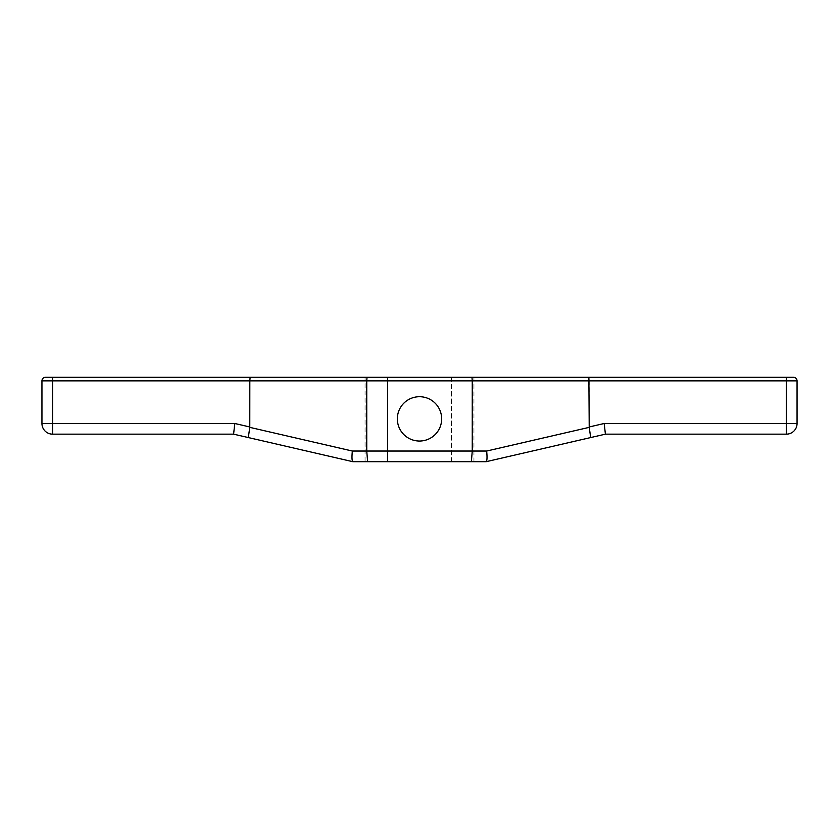 <?xml version="1.0" encoding="UTF-8"?>
<svg xmlns="http://www.w3.org/2000/svg" width="839" height="839" viewBox="0 0 839 839"><rect width="100%" height="100%" fill="white"/><g stroke="black" fill="none" stroke-linecap="round" stroke-linejoin="round"><path stroke-width="0.63" stroke-dasharray="4.2 3.15" d="M793.495 377.298A3.555 3.555 90 0 1 797.05 380.854A3.555 3.555 90 0 0 793.495 377.298L365.049 377.298L451.476 377.298L387.524 377.298L387.524 461.702L365.049 461.702L365.049 377.298M367.042 377.298L366.748 380.854L249.823 380.854L250.116 377.298L52.605 377.298L52.605 380.854L41.95 380.854L41.95 423.496L52.605 423.496L52.605 434.162L233.588 434.162L234.805 423.496L52.605 423.496L52.605 380.854L249.823 380.854L249.823 426.967L234.805 423.496M473.951 377.298L451.476 377.298L451.476 461.702L387.524 461.702L473.951 461.702L473.951 377.298M397.34 418.881A22.16 22.16 0 0 0 419.5 441.041A22.16 22.16 0 0 0 441.66 418.881A22.16 22.16 0 0 0 419.5 396.711A22.16 22.16 0 0 0 397.34 418.881A22.16 22.16 0 0 0 419.5 441.041A22.16 22.16 0 0 0 441.66 418.881A22.16 22.16 0 0 0 419.5 396.711A22.16 22.16 0 0 0 397.34 418.881A22.16 22.16 0 0 0 419.5 441.041A22.16 22.16 0 0 0 441.66 418.881A22.16 22.16 0 0 0 419.5 396.711A22.16 22.16 0 0 0 397.34 418.881M248.313 437.559L249.781 427.355L352.338 451.036C351.73 457.318 351.898 460.863 352.841 461.691L486.127 461.702C487.102 460.863 487.27 457.318 486.662 451.036L589.219 427.355L590.687 437.559L605.412 434.162L604.195 423.496L589.177 426.967L589.177 380.854L472.252 380.854L472.252 451.036L486.662 451.036M471.371 461.702L472.252 451.036L366.748 451.036L367.629 461.702M588.884 377.298L589.177 380.854L786.395 380.854L786.395 423.496L604.195 423.496M471.958 377.298L472.252 380.854L366.748 380.854L366.748 451.036L352.338 451.036M45.505 377.298A3.555 3.555 0 0 0 41.95 380.854M786.395 377.298L786.395 380.854L797.05 380.854L797.05 423.496A10.655 10.655 0 0 1 786.395 434.162L605.412 434.162M797.05 423.496L786.395 423.496L786.395 434.162M387.524 377.298L387.524 461.702M451.476 377.298L451.476 461.702"/><path stroke-width="1.26" d="M387.524 377.298L250.116 377.298L249.823 380.854L52.605 380.854L52.605 423.496L41.95 423.496L41.95 380.854A3.555 3.555 -90 0 1 45.505 377.298A3.555 3.555 -90 0 0 41.95 380.854L52.605 380.854L52.605 377.298L45.505 377.298L793.495 377.298A3.555 3.555 0 0 1 797.05 380.854L797.05 423.496A10.655 10.655 0 0 1 786.395 434.162L605.412 434.162L486.159 461.691L352.873 461.702C351.898 460.863 351.73 457.318 352.338 451.036L249.781 427.355L249.823 380.854L366.748 380.854L366.748 451.036L352.338 451.036M451.476 377.298L473.951 377.298M365.049 461.702L387.524 461.702M451.476 461.702L473.951 461.702M588.884 377.298L589.219 427.355L486.662 451.036C487.27 457.318 487.102 460.863 486.159 461.691L590.687 437.559L589.177 426.967L604.195 423.496L605.412 434.162M367.042 377.298L366.748 380.854L472.252 380.854L472.252 451.036L366.748 451.036L367.629 461.702M471.958 377.298L472.252 380.854L797.05 380.854M786.395 377.298L786.395 434.162A10.655 10.655 0 0 0 797.05 423.496L604.195 423.496M471.371 461.702L472.252 451.036L486.662 451.036M352.841 461.691L233.588 434.162L352.841 461.691M397.34 418.881A22.16 22.16 0 0 0 419.5 441.041A22.16 22.16 0 0 0 441.66 418.881A22.16 22.16 0 0 0 419.5 396.711A22.16 22.16 0 0 0 397.34 418.881M41.95 423.496A10.655 10.655 0 0 0 52.605 434.162A10.655 10.655 0 0 1 41.95 423.496A10.655 10.655 0 0 0 52.605 434.162L52.605 423.496L234.805 423.496L249.823 426.967L248.313 437.559M234.805 423.496L233.588 434.162L52.605 434.162"/></g></svg>
